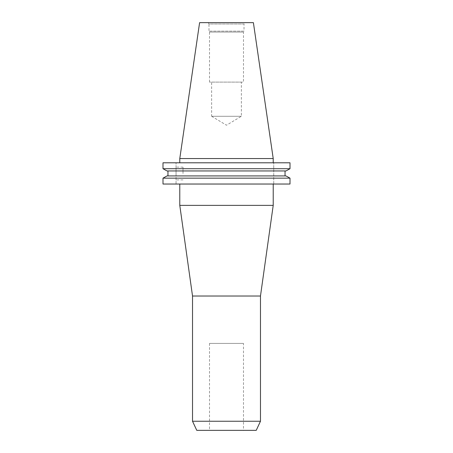 <?xml version="1.0" encoding="UTF-8"?>
<svg xmlns="http://www.w3.org/2000/svg" width="453" height="453" viewBox="0 0 453 453"><rect width="100%" height="100%" fill="white"/><g stroke="black" fill="none" stroke-linecap="round" stroke-linejoin="round"><path stroke-width="0.34" stroke-dasharray="2.27 1.7" d="M176.047 173.505L176.047 167.134L176.047 173.505M183.001 173.505L183.001 167.134L183.001 173.505M273.216 184.031L179.784 184.031L273.216 184.031M243.488 343.408L209.513 343.408L243.488 343.408L243.488 430.35L209.513 430.35L243.488 430.35M209.513 343.408L209.513 430.35M211.636 116.279L241.364 116.279L211.636 116.279L226.5 125.215L241.364 116.279L241.364 82.106L211.636 82.106L211.636 116.279M211.636 82.106L241.364 82.106M209.513 82.106L209.513 32.055L208.986 31.144L244.014 31.144L243.488 32.055L209.513 32.055L243.488 32.055L243.488 82.106L209.513 82.106L243.488 82.106M208.216 22.65L208.986 23.986L244.014 23.986L244.014 31.144L208.986 31.144L208.986 23.986L244.014 23.986L244.784 22.65L208.216 22.65L244.784 22.65M273.216 162.797L179.784 162.797L273.216 162.797M290.005 178.154L162.995 178.154L162.995 184.031L290.005 184.031M167.01 175.923L285.99 175.923M167.955 170.951L285.045 170.951L167.955 170.951L167.955 175.923M167.01 170.951L285.99 170.951M290.005 162.797L162.995 162.797L176.047 162.797L162.995 162.797L162.995 168.72L290.005 168.72M179.784 158.55L273.216 158.55M199.603 22.65L253.397 22.65M196.772 430.35L256.228 430.35M192.525 421.245L260.475 421.245M192.525 296.019L260.475 296.019M179.784 205.368L273.216 205.368M176.047 184.031L176.047 162.797L176.047 184.031M273.725 184.031L273.725 162.797L273.725 184.031M183.001 167.134L176.047 167.134M183.001 179.875L176.047 179.875"/><path stroke-width="0.68" d="M179.784 184.031L179.784 205.368L273.216 205.368L273.216 184.031M273.216 205.368L260.475 296.019L192.525 296.019L179.784 205.368M192.525 296.019L192.525 421.245L260.475 421.245L260.475 296.019M260.475 421.245L256.228 430.35L196.772 430.35L192.525 421.245M179.784 158.55L273.216 158.55L253.397 22.65L199.603 22.65L179.784 158.55L179.784 162.797M273.216 158.55L273.216 162.797M290.005 184.031L162.995 184.031L162.995 178.154L167.01 175.923L162.995 178.154L290.005 178.154L290.005 184.031L290.005 178.154L285.99 175.923L290.005 178.154M285.99 175.923L167.01 175.923M285.045 175.923L285.045 170.951L285.045 175.923M167.955 175.923L167.955 170.951M285.99 170.951L290.005 168.72L285.99 170.951L167.01 170.951L162.995 168.72L167.01 170.951M290.005 168.72L162.995 168.72L162.995 162.797L290.005 162.797L290.005 168.72L290.005 162.797"/></g></svg>
